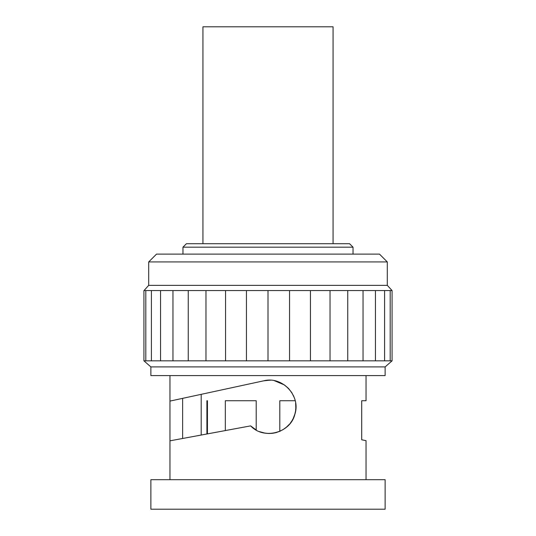 <?xml version="1.0" encoding="UTF-8"?>
<svg xmlns="http://www.w3.org/2000/svg" width="536" height="536" viewBox="0 0 536 536"><rect width="100%" height="100%" fill="white"/><g stroke="black" fill="none" stroke-linecap="round" stroke-linejoin="round"><path stroke-width="0.8" d="M256.201 430.053L256.201 400.747L225.314 400.747L256.201 400.747M279.799 431.326L279.799 400.747L295.209 400.747M264.891 433.122L267.812 433.45M271.082 433.43L273.226 433.195M264.288 433.014A26.626 26.626 0 0 0 264.925 433.128M269.099 380.232L263.665 380.835L269.126 380.232M274.579 380.761L284.395 384.935M288.482 388.406L291.839 392.7M293.56 395.91L294.284 397.678M295.664 403.179L295.839 408.914M295.651 410.63L294.787 414.536M289.681 423.983L285.802 427.748M280.65 430.944L276.013 432.626M270.399 433.47L268.456 433.477M265.146 433.162L259.813 431.748M254.922 429.282L250.647 425.879L169.959 440.833L182.629 438.482L182.629 398.355L169.959 401.096L169.959 479.7M169.959 375.589L169.959 401.096L263.665 380.835C282.238 375.816 301.085 395.823 294.874 414.248C290.539 432.967 263.766 440.103 250.647 425.879L254.881 429.256M254.56 429.048L255.618 429.711M259.451 431.607L264.349 433.028M274.452 432.988L279.618 431.406M286.07 427.534L288.422 425.383M291.812 421.062L293.433 418.093M295.557 411.213L295.919 406.797M295.919 406.657L295.919 407.005M295.222 412.914L295.001 413.785M292.187 420.445L290.11 423.46M276.335 432.539L272.992 433.229M268.054 433.463L263.94 432.947M256.489 430.214L250.647 425.879L182.629 438.482M288.67 388.6A26.626 26.626 0 0 0 288.314 388.225M279.444 382.242A26.626 26.626 0 0 0 274.365 380.721M270.318 380.252A26.626 26.626 0 0 0 269.052 380.232M275.511 432.753L276.569 432.478M282.633 429.906L286.854 426.877M290.411 423.072L291.055 422.201M293.125 418.73L295.028 413.678M295.879 408.325L295.638 402.992M294.237 397.545L291.752 392.553M288.335 388.252L284.469 384.982M280.422 382.671L274.62 380.774M225.314 430.569L225.314 400.747M207.439 433.885L207.439 400.747L206.916 400.747L207.439 400.747M201.194 394.342L201.194 435.044L206.916 433.979L206.916 400.747M201.194 435.044L213.067 432.84M206.916 433.979L208.095 433.765M366.041 375.589L366.041 400.747L361.706 400.747L361.706 439.788L366.041 440.659L366.041 479.7M366.041 440.659L361.706 439.788M150.871 375.589L385.129 375.589L385.129 366.912L150.871 366.912L150.871 375.589M387.3 285.353L387.3 261.93L148.7 261.93L148.7 285.353L387.3 285.353L392.071 290.559L392.071 360.835L385.129 366.912M392.071 290.559L151.413 290.559L151.413 360.835L143.929 360.835L150.871 366.912M151.413 290.559L143.929 290.559L143.929 360.835L144.305 361.103M390.188 290.559L390.188 360.835L151.413 360.835M392.071 360.835L390.188 360.835M384.587 290.559L384.587 360.835M375.448 290.559L375.448 360.835M363.046 290.559L363.046 360.835M347.75 290.559L347.75 360.835M330.035 290.559L330.035 360.835M310.438 290.559L310.438 360.835M289.547 290.559L289.547 360.835M268 290.559L268 360.835M246.453 290.559L246.453 360.835M225.562 290.559L225.562 360.835M205.965 290.559L205.965 360.835M188.25 290.559L188.25 360.835M172.954 290.559L172.954 360.835M160.552 290.559L160.552 360.835M145.812 290.559L145.812 360.835M148.7 285.353L144.305 290.231M387.3 261.93L379.488 254.118L156.512 254.118L148.7 261.93M353.03 254.118L353.03 247.176L182.97 247.176L182.97 254.118M353.03 247.176L349.559 243.706L186.441 243.706L182.97 247.176M333.07 243.706L333.07 26.8L202.93 26.8L202.93 243.706M150.871 479.7L385.129 479.7L385.129 509.2L150.871 509.2L150.871 479.7M259.612 431.668L263.665 432.887"/></g></svg>
